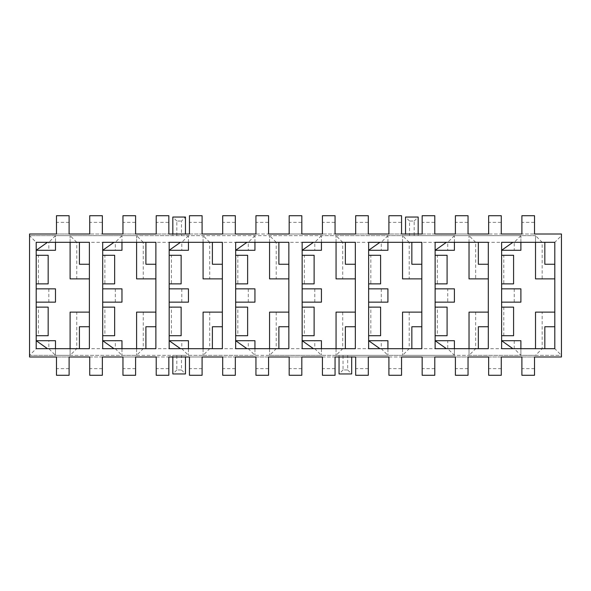 <?xml version="1.0" encoding="UTF-8"?>
<svg xmlns="http://www.w3.org/2000/svg" width="591" height="591" viewBox="0 0 591 591"><rect width="100%" height="100%" fill="white"/><g stroke="black" fill="none" stroke-linecap="round" stroke-linejoin="round"><path stroke-width="0.44" stroke-dasharray="2.96 2.22" d="M418.169 233.999L418.169 235.661L405.537 235.661L405.537 233.999M409.526 235.661L405.537 235.661L405.537 217.045L418.169 217.045L418.169 235.661L409.526 235.661L409.526 221.034L414.18 221.034L414.18 235.661M520.893 235.661L514.244 242.31L514.244 250.289L520.893 250.289L520.893 235.661L535.52 235.661L535.52 278.878L542.169 278.878L542.169 242.31L535.52 235.661L535.52 242.31L520.893 242.31L520.893 235.661L469.032 235.661L469.032 242.31L446.427 242.31L435.124 250.289L435.124 242.31L446.427 242.31M368.636 302.149L368.636 288.851L387.918 288.851L387.918 302.149L368.636 302.149L368.636 340.712L381.269 340.712L381.269 348.69L387.918 355.339L402.545 355.339L409.194 348.69L409.194 312.122L402.545 312.122L402.545 355.339L402.545 348.69L421.826 348.69L421.826 278.878L409.194 278.878L409.194 242.31L447.756 242.31L447.756 250.289L454.405 250.289L454.405 235.661L469.032 235.661L469.032 278.878L475.681 278.878L475.681 242.31L514.244 242.31M454.405 242.31L454.405 235.661L402.545 235.661L402.545 278.878L409.194 278.878M302.149 302.149L302.149 288.851L321.43 288.851L321.43 302.149L302.149 302.149L302.149 340.712L314.781 340.712L314.781 348.69L321.43 355.339L336.057 355.339L342.706 348.69L342.706 312.122L336.057 312.122L336.057 355.339L336.057 348.69L355.339 348.69L355.339 278.878L342.706 278.878L342.706 242.31L381.269 242.31L381.269 250.289L387.918 250.289L387.918 235.661L402.545 235.661L402.545 242.31L379.939 242.31L368.636 250.289L368.636 242.31L379.939 242.31M387.918 242.31L387.918 235.661L336.057 235.661L336.057 278.878L342.706 278.878M235.661 302.149L235.661 288.851L254.943 288.851L254.943 302.149L235.661 302.149L235.661 340.712L248.294 340.712L248.294 348.69L254.943 355.339L269.57 355.339L276.219 348.69L276.219 312.122L269.57 312.122L269.57 355.339L269.57 348.69L288.851 348.69L288.851 278.878L276.219 278.878L276.219 242.31L314.781 242.31L314.781 250.289L321.43 250.289L321.43 235.661L336.057 235.661L336.057 242.31L313.452 242.31L302.149 250.289L302.149 242.31L313.452 242.31M321.43 242.31L321.43 235.661L269.57 235.661L269.57 278.878L276.219 278.878M169.174 302.149L169.174 288.851L188.455 288.851L188.455 302.149L169.174 302.149L169.174 340.712L181.806 340.712L181.806 348.69L188.455 355.339L203.082 355.339L209.731 348.69L209.731 312.122L203.082 312.122L203.082 355.339L203.082 348.69L222.364 348.69L222.364 278.878L209.731 278.878L209.731 242.31L248.294 242.31L248.294 250.289L254.943 250.289L254.943 235.661L269.57 235.661L269.57 242.31L246.964 242.31L235.661 250.289L235.661 242.31L246.964 242.31M254.943 242.31L254.943 235.661L203.082 235.661L203.082 278.878L209.731 278.878M102.686 302.149L102.686 288.851L121.968 288.851L121.968 302.149L102.686 302.149L102.686 340.712L115.319 340.712L115.319 348.69L121.968 355.339L136.595 355.339L143.244 348.69L143.244 312.122L136.595 312.122L136.595 355.339L136.595 348.69L155.876 348.69L155.876 278.878L143.244 278.878L143.244 242.31L181.806 242.31L181.806 250.289L188.455 250.289L188.455 235.661L203.082 235.661L203.082 242.31L180.477 242.31L169.174 250.289L169.174 242.31L180.477 242.31M188.455 242.31L188.455 235.661L136.595 235.661L136.595 278.878L143.244 278.878M48.831 250.289L55.48 250.289L55.48 235.661L29.55 235.661L36.199 242.31L48.831 242.31L48.831 250.289L36.199 250.289L36.199 242.31L47.502 242.31L36.199 250.289L36.199 302.149L36.199 288.851L55.48 288.851L55.48 302.149L36.199 302.149L36.199 348.69L36.199 340.712L48.831 340.712L48.831 348.69L55.48 355.339L70.107 355.339L76.756 348.69L76.756 312.122L70.107 312.122L70.107 355.339L70.107 348.69L89.389 348.69L89.389 278.878L76.756 278.878L76.756 242.31L115.319 242.31L115.319 250.289L121.968 250.289L121.968 235.661L136.595 235.661L136.595 242.31L113.989 242.31L102.686 250.289L102.686 242.31L113.989 242.31M121.968 242.31L121.968 235.661L70.107 235.661L70.107 278.878L76.756 278.878M55.48 242.31L55.48 235.661L70.107 235.661L70.107 242.31L47.502 242.31M48.831 348.69L36.199 348.69L29.55 355.339L561.45 355.339L561.45 233.999L29.55 233.999L29.55 235.661L535.52 235.661M172.831 233.999L172.831 235.661L185.463 235.661L172.831 235.661L172.831 217.045L185.463 217.045L181.474 221.034L181.474 235.661M468.035 357.001L468.035 375.285L455.402 375.285L455.402 357.001L468.035 357.001M422.159 357.001L434.791 357.001L434.791 375.285L422.159 375.285L422.159 357.001M388.915 357.001L401.548 357.001L401.548 375.285L388.915 375.285L388.915 357.001M355.671 357.001L368.304 357.001L368.304 375.285L355.671 375.285L355.671 357.001M322.427 357.001L335.06 357.001L335.06 375.285L322.427 375.285L322.427 357.001M289.184 357.001L301.816 357.001L301.816 375.285L289.184 375.285L289.184 357.001M255.94 357.001L268.573 357.001L268.573 375.285L255.94 375.285L255.94 357.001M222.696 357.001L235.329 357.001L235.329 375.285L222.696 375.285L222.696 357.001M189.452 357.001L202.085 357.001L202.085 375.285L189.452 375.285L189.452 357.001M156.209 357.001L168.841 357.001L168.841 375.285L156.209 375.285L156.209 357.001M122.965 357.001L135.598 357.001L135.598 375.285L122.965 375.285L122.965 357.001M89.721 357.001L102.354 357.001L102.354 375.285L89.721 375.285L89.721 357.001M56.477 357.001L69.11 357.001L69.11 375.285L56.477 375.285L56.477 357.001M29.55 235.661L29.55 357.001L561.45 357.001L561.45 355.339L554.801 348.69L544.828 348.69L544.828 326.749L554.801 326.749L554.801 312.122L554.801 348.69L554.801 326.749M521.89 357.001L534.523 357.001L534.523 375.285L521.89 375.285L521.89 357.001M488.646 357.001L501.279 357.001L501.279 375.285L488.646 375.285L488.646 357.001M534.523 222.364L534.523 215.715L521.89 215.715L521.89 233.999L534.523 233.999L534.523 222.364L521.89 222.364M56.477 233.999L69.11 233.999L69.11 215.715L56.477 215.715L56.477 233.999M102.354 222.364L102.354 233.999L89.721 233.999L89.721 215.715L102.354 215.715L102.354 222.364L89.721 222.364M135.598 222.364L135.598 233.999L122.965 233.999L122.965 215.715L135.598 215.715L135.598 222.364L122.965 222.364M168.841 222.364L168.841 233.999L156.209 233.999L156.209 215.715L168.841 215.715L168.841 222.364L156.209 222.364M202.085 222.364L202.085 233.999L189.452 233.999L189.452 215.715L202.085 215.715L202.085 222.364L189.452 222.364M235.329 222.364L235.329 233.999L222.696 233.999L222.696 215.715L235.329 215.715L235.329 222.364L222.696 222.364M268.573 222.364L268.573 233.999L255.94 233.999L255.94 215.715L268.573 215.715L268.573 222.364L255.94 222.364M301.816 222.364L301.816 233.999L289.184 233.999L289.184 215.715L301.816 215.715L301.816 222.364L289.184 222.364M335.06 222.364L335.06 233.999L322.427 233.999L322.427 215.715L335.06 215.715L335.06 222.364L322.427 222.364M368.304 222.364L368.304 233.999L355.671 233.999L355.671 215.715L368.304 215.715L368.304 222.364L355.671 222.364M401.548 222.364L401.548 233.999L388.915 233.999L388.915 215.715L401.548 215.715L401.548 222.364L388.915 222.364M434.791 222.364L434.791 233.999L422.159 233.999L422.159 215.715L434.791 215.715L434.791 222.364L422.159 222.364M468.035 222.364L468.035 233.999L455.402 233.999L455.402 215.715L468.035 215.715L468.035 222.364L455.402 222.364M501.279 222.364L501.279 233.999L488.646 233.999L488.646 215.715L501.279 215.715L501.279 222.364L488.646 222.364M513.579 283.865L503.798 283.865L503.798 255.275L501.611 255.275L501.611 283.865L501.611 255.275M503.798 283.865L501.611 283.865M513.579 255.275L503.798 255.275M501.611 302.149L501.611 288.851L520.893 288.851L520.893 302.149L501.611 302.149L501.611 340.712L520.893 340.712L520.893 355.339L535.52 355.339L542.169 348.69L542.169 312.122L554.801 312.122L554.801 242.31L554.801 278.878L542.169 278.878M514.244 340.712L514.244 348.69L520.893 355.339L520.893 348.69L544.828 348.69M542.169 312.122L535.52 312.122L535.52 348.69M514.244 288.851L514.244 302.149M503.798 335.725L503.798 307.135L501.611 307.135L501.611 335.725L513.579 335.725M503.798 307.135L513.579 307.135M501.611 307.135L501.611 335.725M554.801 264.251L544.828 264.251L544.828 242.31L554.801 242.31L561.45 235.661M544.828 242.31L535.52 242.31M512.914 348.69L501.611 340.712L501.611 348.69L520.893 348.69M501.611 242.31L512.914 242.31L501.611 250.289L501.611 242.31M520.893 242.31L512.914 242.31M514.244 250.289L501.611 250.289L501.611 288.851M447.092 255.275L435.124 255.275L435.124 283.865L435.124 255.275M447.092 283.865L437.31 283.865L437.31 255.275M447.756 302.149L454.405 302.149L454.405 288.851L447.756 288.851L447.756 302.149L435.124 302.149L435.124 288.851L447.756 288.851M435.124 307.135L435.124 335.725L435.124 307.135L437.31 307.135L437.31 335.725L447.092 335.725M437.31 307.135L447.092 307.135M380.604 255.275L368.636 255.275L368.636 283.865L368.636 255.275M380.604 283.865L370.823 283.865L370.823 255.275M368.636 307.135L368.636 335.725L368.636 307.135L370.823 307.135L370.823 335.725L380.604 335.725M370.823 307.135L380.604 307.135M314.116 255.275L302.149 255.275L302.149 283.865L302.149 255.275M314.116 283.865L304.335 283.865L304.335 255.275M302.149 307.135L302.149 335.725L302.149 307.135L304.335 307.135L304.335 335.725L314.116 335.725M304.335 307.135L314.116 307.135M247.629 255.275L235.661 255.275L235.661 283.865L235.661 255.275M247.629 283.865L237.848 283.865L237.848 255.275M235.661 307.135L235.661 335.725L235.661 307.135L237.848 307.135L237.848 335.725L247.629 335.725M237.848 307.135L247.629 307.135M181.142 255.275L169.174 255.275L169.174 283.865L169.174 255.275M181.142 283.865L171.36 283.865L171.36 255.275M169.174 307.135L169.174 335.725L169.174 307.135L171.36 307.135L171.36 335.725L181.142 335.725M171.36 307.135L181.142 307.135M48.167 255.275L36.199 255.275L36.199 283.865L36.199 255.275M48.167 283.865L38.385 283.865L38.385 255.275M48.831 288.851L48.831 302.149M36.199 307.135L36.199 335.725L36.199 307.135L38.385 307.135L38.385 335.725L48.167 335.725M38.385 307.135L48.167 307.135M114.654 255.275L102.686 255.275L102.686 283.865L102.686 255.275M114.654 283.865L104.873 283.865L104.873 255.275M102.686 307.135L102.686 335.725L102.686 307.135L104.873 307.135L104.873 335.725L114.654 335.725M104.873 307.135L114.654 307.135M115.319 288.851L115.319 302.149M181.806 288.851L181.806 302.149M248.294 288.851L248.294 302.149M314.781 288.851L314.781 302.149M381.269 288.851L381.269 302.149M478.341 264.251L478.341 242.31L488.314 242.31L488.314 264.251L478.341 264.251M437.31 283.865L435.124 283.865M435.124 335.725L437.31 335.725M488.314 326.749L488.314 348.69L478.341 348.69L478.341 326.749L488.314 326.749L488.314 264.251M435.124 302.149L435.124 348.69L454.405 348.69L454.405 355.339L454.405 340.712L447.756 340.712L447.756 348.69L454.405 355.339L469.032 355.339L469.032 348.69L478.341 348.69M447.756 340.712L435.124 340.712L446.427 348.69M411.853 264.251L411.853 242.31L421.826 242.31L421.826 264.251L411.853 264.251M370.823 283.865L368.636 283.865M368.636 335.725L370.823 335.725M411.853 348.69L411.853 326.749L421.826 326.749M379.939 348.69L368.636 340.712L368.636 348.69L387.918 348.69L387.918 355.339L387.918 340.712L381.269 340.712M345.366 264.251L345.366 242.31L355.339 242.31L355.339 264.251L345.366 264.251M304.335 283.865L302.149 283.865M302.149 335.725L304.335 335.725M345.366 348.69L345.366 326.749L355.339 326.749M313.452 348.69L302.149 340.712L302.149 348.69L321.43 348.69L321.43 355.339L321.43 340.712L314.781 340.712M278.878 264.251L278.878 242.31L288.851 242.31L288.851 264.251L278.878 264.251M237.848 283.865L235.661 283.865M235.661 335.725L237.848 335.725M278.878 348.69L278.878 326.749L288.851 326.749M246.964 348.69L235.661 340.712L235.661 348.69L254.943 348.69L254.943 355.339L254.943 340.712L248.294 340.712M212.391 264.251L212.391 242.31L222.364 242.31L222.364 264.251L212.391 264.251M171.36 283.865L169.174 283.865M169.174 335.725L171.36 335.725M212.391 348.69L212.391 326.749L222.364 326.749M180.477 348.69L169.174 340.712L169.174 348.69L188.455 348.69L188.455 355.339L188.455 340.712L181.806 340.712M79.416 348.69L79.416 326.749L89.389 326.749M89.389 264.251L79.416 264.251L79.416 242.31L89.389 242.31L89.389 278.878M38.385 283.865L36.199 283.865M36.199 340.712L47.502 348.69L55.48 348.69L55.48 355.339L55.48 340.712L48.831 340.712M36.199 348.69L47.502 348.69M36.199 335.725L38.385 335.725M145.903 264.251L145.903 242.31L155.876 242.31L155.876 264.251L145.903 264.251M104.873 283.865L102.686 283.865M102.686 335.725L104.873 335.725M145.903 348.69L145.903 326.749L155.876 326.749M113.989 348.69L102.686 340.712L102.686 348.69L121.968 348.69L121.968 355.339L121.968 340.712L115.319 340.712M409.194 312.122L421.826 312.122M342.706 312.122L355.339 312.122M276.219 312.122L288.851 312.122M209.731 312.122L222.364 312.122M143.244 312.122L155.876 312.122M76.756 312.122L89.389 312.122M36.199 250.289L36.199 242.31M55.48 235.661L48.831 242.31M79.416 242.31L70.107 242.31M76.756 242.31L70.107 235.661M115.319 348.69L76.756 348.69M115.319 250.289L102.686 250.289L102.686 288.851M121.968 235.661L115.319 242.31M155.876 278.878L155.876 264.251M145.903 242.31L136.595 242.31M143.244 242.31L136.595 235.661M181.806 348.69L143.244 348.69M181.806 250.289L169.174 250.289L169.174 288.851M188.455 235.661L181.806 242.31M222.364 278.878L222.364 264.251M212.391 242.31L203.082 242.31M209.731 242.31L203.082 235.661M248.294 348.69L209.731 348.69M248.294 250.289L235.661 250.289L235.661 288.851M254.943 235.661L248.294 242.31M288.851 278.878L288.851 264.251M278.878 242.31L269.57 242.31M276.219 242.31L269.57 235.661M314.781 348.69L276.219 348.69M314.781 250.289L302.149 250.289L302.149 288.851M321.43 235.661L314.781 242.31M355.339 278.878L355.339 264.251M345.366 242.31L336.057 242.31M342.706 242.31L336.057 235.661M381.269 348.69L342.706 348.69M381.269 250.289L368.636 250.289L368.636 288.851M387.918 235.661L381.269 242.31M421.826 278.878L421.826 264.251M411.853 242.31L402.545 242.31M409.194 242.31L402.545 235.661M447.756 348.69L409.194 348.69M447.756 250.289L435.124 250.289L435.124 288.851M454.405 235.661L447.756 242.31M478.341 242.31L469.032 242.31M469.032 348.69L454.405 348.69M402.545 348.69L387.918 348.69M336.057 348.69L321.43 348.69M269.57 348.69L254.943 348.69M203.082 348.69L188.455 348.69M475.681 312.122L469.032 312.122L469.032 355.339L475.681 348.69L475.681 312.122L488.314 312.122M402.545 355.339L454.405 355.339M336.057 355.339L387.918 355.339M269.57 355.339L321.43 355.339M203.082 355.339L254.943 355.339M136.595 355.339L188.455 355.339M136.595 348.69L121.968 348.69M70.107 355.339L121.968 355.339M70.107 348.69L55.48 348.69M29.55 355.339L55.48 355.339M542.169 242.31L554.801 242.31M475.681 242.31L469.032 235.661M488.314 278.878L475.681 278.878M514.244 348.69L475.681 348.69M469.032 355.339L520.893 355.339M535.52 355.339L561.45 355.339M554.801 348.69L542.169 348.69M339.049 357.001L339.049 355.339L351.682 355.339L351.682 357.001M347.693 355.339L351.682 355.339L351.682 373.955L339.049 373.955L339.049 355.339L347.693 355.339L347.693 369.966L343.039 369.966L343.039 355.339M172.831 357.001L172.831 355.339L185.463 355.339L185.463 357.001M181.474 355.339L185.463 355.339L185.463 373.955L172.831 373.955L172.831 355.339L181.474 355.339L181.474 369.966L176.82 369.966L176.82 355.339M185.463 233.999L185.463 217.045M176.82 235.661L176.82 221.034L181.474 221.034M176.82 221.034L172.831 217.045M414.18 221.034L418.169 217.045M409.526 221.034L405.537 217.045M343.039 369.966L339.049 373.955M347.693 369.966L351.682 373.955M176.82 369.966L172.831 373.955M181.474 369.966L185.463 373.955M468.035 368.636L455.402 368.636M401.548 368.636L388.915 368.636M335.06 368.636L322.427 368.636M268.573 368.636L255.94 368.636M202.085 368.636L189.452 368.636M135.598 368.636L122.965 368.636M534.523 368.636L521.89 368.636M69.11 368.636L56.477 368.636M102.354 368.636L89.721 368.636M168.841 368.636L156.209 368.636M235.329 368.636L222.696 368.636M301.816 368.636L289.184 368.636M368.304 368.636L355.671 368.636M434.791 368.636L422.159 368.636M501.279 368.636L488.646 368.636M69.11 222.364L56.477 222.364"/><path stroke-width="0.89" d="M468.035 357.001L468.035 375.285L455.402 375.285L455.402 357.001L434.791 357.001L434.791 375.285L422.159 375.285L422.159 357.001L401.548 357.001L401.548 375.285L388.915 375.285L388.915 357.001L368.304 357.001L368.304 375.285L355.671 375.285L355.671 357.001L335.06 357.001L335.06 375.285L322.427 375.285L322.427 357.001L301.816 357.001L301.816 375.285L289.184 375.285L289.184 357.001L268.573 357.001L268.573 375.285L255.94 375.285L255.94 357.001L235.329 357.001L235.329 375.285L222.696 375.285L222.696 357.001L202.085 357.001L202.085 375.285L189.452 375.285L189.452 357.001L168.841 357.001L168.841 375.285L156.209 375.285L156.209 357.001L135.598 357.001L135.598 375.285L122.965 375.285L122.965 357.001L102.354 357.001L102.354 375.285L89.721 375.285L89.721 357.001L69.11 357.001L69.11 375.285L56.477 375.285L56.477 357.001L29.55 357.001L29.55 233.999L56.477 233.999L56.477 215.715L69.11 215.715L69.11 233.999L89.721 233.999L89.721 215.715L102.354 215.715L102.354 233.999L122.965 233.999L122.965 215.715L135.598 215.715L135.598 233.999L156.209 233.999L156.209 215.715L168.841 215.715L168.841 233.999L189.452 233.999L189.452 215.715L202.085 215.715L202.085 233.999L222.696 233.999L222.696 215.715L235.329 215.715L235.329 233.999L255.94 233.999L255.94 215.715L268.573 215.715L268.573 233.999L289.184 233.999L289.184 215.715L301.816 215.715L301.816 233.999L322.427 233.999L322.427 215.715L335.06 215.715L335.06 233.999L355.671 233.999L355.671 215.715L368.304 215.715L368.304 233.999L388.915 233.999L388.915 215.715L401.548 215.715L401.548 233.999L422.159 233.999L422.159 215.715L434.791 215.715L434.791 233.999L455.402 233.999L455.402 215.715L468.035 215.715L468.035 233.999L488.646 233.999L488.646 215.715L501.279 215.715L501.279 233.999L521.89 233.999L521.89 215.715L534.523 215.715L534.523 233.999L561.45 233.999L561.45 357.001L534.523 357.001L534.523 375.285L521.89 375.285L521.89 357.001L501.279 357.001L501.279 375.285L488.646 375.285L488.646 357.001L468.035 357.001M501.611 255.275L513.579 255.275L513.579 283.865L501.611 283.865M501.611 307.135L513.579 307.135L513.579 335.725L501.611 335.725M544.828 348.69L544.828 326.749L554.801 326.749M554.801 264.251L544.828 264.251L544.828 242.31M554.801 312.122L535.52 312.122L535.52 348.69M535.52 242.31L535.52 278.878L554.801 278.878M520.893 348.69L520.893 340.712L501.611 340.712L512.914 348.69M512.914 242.31L501.611 250.289L520.893 250.289L520.893 242.31M501.611 288.851L520.893 288.851L520.893 302.149L501.611 302.149M501.611 242.31L554.801 242.31L554.801 348.69L501.611 348.69L501.611 242.31M435.124 283.865L447.092 283.865L447.092 255.275L435.124 255.275M435.124 288.851L454.405 288.851L454.405 302.149L435.124 302.149M435.124 307.135L447.092 307.135L447.092 335.725L435.124 335.725M368.636 283.865L380.604 283.865L380.604 255.275L368.636 255.275M368.636 288.851L387.918 288.851L387.918 302.149L368.636 302.149M368.636 307.135L380.604 307.135L380.604 335.725L368.636 335.725M302.149 283.865L314.116 283.865L314.116 255.275L302.149 255.275M302.149 288.851L321.43 288.851L321.43 302.149L302.149 302.149M302.149 307.135L314.116 307.135L314.116 335.725L302.149 335.725M235.661 283.865L247.629 283.865L247.629 255.275L235.661 255.275M235.661 288.851L254.943 288.851L254.943 302.149L235.661 302.149M235.661 307.135L247.629 307.135L247.629 335.725L235.661 335.725M169.174 283.865L181.142 283.865L181.142 255.275L169.174 255.275M169.174 288.851L188.455 288.851L188.455 302.149L169.174 302.149M169.174 307.135L181.142 307.135L181.142 335.725L169.174 335.725M36.199 283.865L48.167 283.865L48.167 255.275L36.199 255.275M36.199 288.851L55.48 288.851L55.48 302.149L36.199 302.149M36.199 307.135L48.167 307.135L48.167 335.725L36.199 335.725M102.686 283.865L114.654 283.865L114.654 255.275L102.686 255.275M102.686 288.851L121.968 288.851L121.968 302.149L102.686 302.149M102.686 307.135L114.654 307.135L114.654 335.725L102.686 335.725M488.314 264.251L478.341 264.251L478.341 242.31M446.427 242.31L435.124 250.289L454.405 250.289L454.405 242.31M478.341 348.69L478.341 326.749L488.314 326.749M454.405 348.69L454.405 340.712L435.124 340.712L446.427 348.69M421.826 264.251L411.853 264.251L411.853 242.31M379.939 242.31L368.636 250.289L387.918 250.289L387.918 242.31M411.853 348.69L411.853 326.749L421.826 326.749M387.918 348.69L387.918 340.712L368.636 340.712L379.939 348.69M355.339 264.251L345.366 264.251L345.366 242.31M313.452 242.31L302.149 250.289L321.43 250.289L321.43 242.31M345.366 348.69L345.366 326.749L355.339 326.749M321.43 348.69L321.43 340.712L302.149 340.712L313.452 348.69M288.851 264.251L278.878 264.251L278.878 242.31M246.964 242.31L235.661 250.289L254.943 250.289L254.943 242.31M278.878 348.69L278.878 326.749L288.851 326.749M254.943 348.69L254.943 340.712L235.661 340.712L246.964 348.69M222.364 264.251L212.391 264.251L212.391 242.31M180.477 242.31L169.174 250.289L188.455 250.289L188.455 242.31M212.391 348.69L212.391 326.749L222.364 326.749M188.455 348.69L188.455 340.712L169.174 340.712L180.477 348.69M79.416 348.69L79.416 326.749L89.389 326.749M89.389 264.251L79.416 264.251L79.416 242.31M47.502 242.31L36.199 250.289L55.48 250.289L55.48 242.31M55.48 348.69L55.48 340.712L36.199 340.712L47.502 348.69M155.876 264.251L145.903 264.251L145.903 242.31M113.989 242.31L102.686 250.289L121.968 250.289L121.968 242.31M145.903 348.69L145.903 326.749L155.876 326.749M121.968 348.69L121.968 340.712L102.686 340.712L113.989 348.69M421.826 312.122L402.545 312.122L402.545 348.69M355.339 312.122L336.057 312.122L336.057 348.69M288.851 312.122L269.57 312.122L269.57 348.69M222.364 312.122L203.082 312.122L203.082 348.69M155.876 312.122L136.595 312.122L136.595 348.69M89.389 312.122L70.107 312.122L70.107 348.69M488.314 312.122L469.032 312.122L469.032 348.69M70.107 242.31L70.107 278.878L89.389 278.878M136.595 242.31L136.595 278.878L155.876 278.878M203.082 242.31L203.082 278.878L222.364 278.878M269.57 242.31L269.57 278.878L288.851 278.878M336.057 242.31L336.057 278.878L355.339 278.878M402.545 242.31L402.545 278.878L421.826 278.878M469.032 242.31L469.032 278.878L488.314 278.878M435.124 242.31L488.314 242.31L488.314 348.69L435.124 348.69L435.124 242.31M368.636 242.31L421.826 242.31L421.826 348.69L368.636 348.69L368.636 242.31M302.149 242.31L355.339 242.31L355.339 348.69L302.149 348.69L302.149 242.31M235.661 242.31L288.851 242.31L288.851 348.69L235.661 348.69L235.661 242.31M169.174 242.31L222.364 242.31L222.364 348.69L169.174 348.69L169.174 242.31M36.199 348.69L89.389 348.69L89.389 242.31L36.199 242.31L36.199 348.69M102.686 242.31L155.876 242.31L155.876 348.69L102.686 348.69L102.686 242.31M185.463 357.001L185.463 373.955L172.831 373.955L172.831 357.001M185.463 233.999L185.463 217.045L172.831 217.045L172.831 233.999M405.537 233.999L405.537 217.045L418.169 217.045L418.169 233.999M351.682 357.001L351.682 373.955L339.049 373.955L339.049 357.001"/></g></svg>

